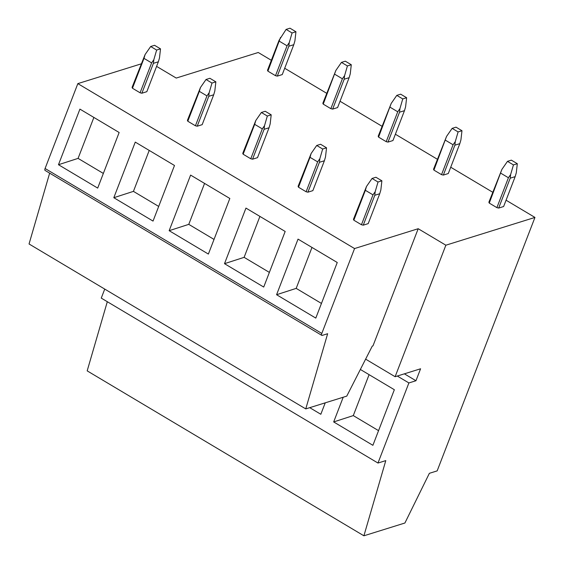 <?xml version="1.0" encoding="UTF-8"?>
<svg xmlns="http://www.w3.org/2000/svg" width="564" height="564" viewBox="0 0 564 564"><rect width="100%" height="100%" fill="white"/><g stroke="black" fill="none" stroke-linecap="round" stroke-linejoin="round"><path stroke-width="0.85" d="M156.595 66.369L176.222 78.065L258.241 52.494L271.347 60.306M395.117 376.717L420.575 368.786L415.957 380.742L408.893 382.942L377.979 463.044L385.783 460.612L363.9 535.8L404.91 523.011L429.373 473.316L437.156 470.891L534.954 217.429L445.863 245.206L395.117 376.717L365.627 359.141M445.863 245.206L418.192 228.716L372.98 345.88L372.275 346.099L346.768 396.118L305.758 408.907L327.642 333.719L322.291 335.39A2.757 1.079 120.8 0 1 321.804 335.368A2.757 1.079 120.8 0 1 321.804 333.437L354.559 248.555L418.192 228.716M415.957 380.742L404.374 373.833M408.893 382.942L397.303 376.04M377.979 463.044L101.259 298.109L104.742 289.092M363.9 535.8L87.18 370.865L107.308 301.712M534.954 217.429L506.07 200.213M492.724 192.253L450.728 167.226M437.382 159.267L395.385 134.239M382.039 126.28L340.036 101.252M326.69 93.293L284.693 68.258M354.559 248.555L77.839 83.62L45.085 168.502A2.757 1.079 120.8 0 0 45.085 170.427L321.804 335.368M305.758 408.907L29.046 243.972L49.653 173.148M77.839 83.62L141.141 63.88M321.452 303.439L296.185 288.38L311.984 247.441M269.373 272.405L244.113 257.346L259.912 216.407M315.798 318.096L276.579 294.718L298.032 239.122L337.251 262.5L315.798 318.096M296.185 288.38L276.579 294.718M263.719 287.055L224.5 263.677L245.953 208.088L285.172 231.459L263.719 287.055M244.113 257.346L224.5 263.677M378.55 430.656L353.29 415.597L369.089 374.658M360.368 369.462L394.349 389.717L372.896 445.313L333.676 421.935L343.208 397.232M353.29 415.597L333.676 421.935M325.238 402.837L320.824 414.272L309.742 407.666M214.031 239.418L188.771 224.359L204.57 183.413M208.377 254.068L169.158 230.69L190.611 175.101L229.83 198.472L208.377 254.068M188.771 224.359L169.158 230.69M158.688 206.431L133.428 191.372L149.22 150.426M153.034 221.081L113.815 197.703L135.268 142.107L174.487 165.485L153.034 221.081M133.428 191.372L113.815 197.703M103.346 173.437L78.079 158.385L93.878 117.439M119.145 132.498L79.926 109.12L58.473 164.716L97.692 188.094L119.145 132.498M78.079 158.385L58.473 164.716M507.487 161.353L513.451 164.914L510.624 174.572L510.216 178.182L498.682 208.067L496.884 207.637L489.263 203.096L488.875 202.222L501.911 169.376L507.487 161.353L511.358 160.148L517.315 163.701L513.451 164.914M498.682 208.067L503.631 206.523L515.165 176.638L516.286 172.81L517.315 163.701M501.911 169.376L489.263 203.096M515.165 176.638L510.216 178.182M500.797 173.204L508.418 177.752L496.884 207.637M508.418 177.752L510.624 174.572M374.785 195.285L379.734 193.741L380.855 189.913L381.891 180.804L375.927 177.251L372.057 178.457L378.021 182.01L375.194 191.675L374.785 195.285L363.251 225.17L361.454 224.74L372.987 194.855L375.194 191.675M381.891 180.804L378.021 182.01M372.987 194.855L365.366 190.308L353.832 220.2L361.454 224.74M372.057 178.457L366.48 186.48L365.366 190.308M353.832 220.2L353.445 219.326L366.48 186.48M379.734 193.741L368.2 223.626L363.251 225.17M452.145 128.366L458.102 131.92L455.282 141.585L454.873 145.195L443.339 175.08L441.541 174.65L433.913 170.109L433.533 169.235L446.568 136.389L452.145 128.366L456.015 127.161L461.972 130.714L458.102 131.92M443.339 175.08L448.288 173.536L459.822 143.651L460.936 139.823L461.972 130.714M446.568 136.389L433.913 170.109M459.822 143.651L454.873 145.195M445.447 140.217L453.075 144.765L441.541 174.65M453.075 144.765L455.282 141.585M319.443 162.298L324.392 160.754L325.506 156.926L326.542 147.817L320.585 144.264L316.714 145.47L322.671 149.023L319.851 158.688L319.443 162.298L307.909 192.183L306.111 191.753L317.645 161.868L319.851 158.688M326.542 147.817L322.671 149.023M317.645 161.868L310.017 157.321L298.49 187.213L306.111 191.753M316.714 145.47L311.138 153.493L310.017 157.321M298.49 187.213L298.102 186.339L311.138 153.493M324.392 160.754L312.858 190.639L307.909 192.183M396.795 95.379L402.759 98.933L399.939 108.598L399.531 112.208L387.997 142.093L386.199 141.663L378.571 137.123L378.19 136.248L391.226 103.402L396.795 95.379L400.666 94.174L406.63 97.727L402.759 98.933M387.997 142.093L392.946 140.549L404.48 110.664L405.594 106.836L406.63 97.727M391.226 103.402L378.571 137.123M404.48 110.664L399.531 112.208M390.105 107.23L397.733 111.778L386.199 141.663M397.733 111.778L399.939 108.598M264.1 129.311L269.049 127.767L270.163 123.939L271.199 114.83L265.235 111.277L261.365 112.483L267.329 116.036L264.509 125.701L264.1 129.311L252.566 159.196L250.768 158.766L262.302 128.881L264.509 125.701M271.199 114.83L267.329 116.036M262.302 128.881L254.674 124.334L243.14 154.226L250.768 158.766M261.365 112.483L255.795 120.506L254.674 124.334M243.14 154.226L242.76 153.352L255.795 120.506M269.049 127.767L257.515 157.652L252.566 159.196M341.453 62.392L347.417 65.946L344.597 75.611L344.188 79.214L332.654 109.106L330.856 108.676L323.228 104.136L322.848 103.261L335.883 70.415L341.453 62.392L345.323 61.187L351.287 64.74L347.417 65.946M332.654 109.106L337.603 107.562L349.137 77.677L350.251 73.849L351.287 64.74M335.883 70.415L323.228 104.136M349.137 77.677L344.188 79.214M334.762 74.244L342.39 78.791L330.856 108.676M342.39 78.791L344.597 75.611M208.758 96.317L213.707 94.78L214.821 90.952L215.857 81.843L209.893 78.29L206.022 79.496L211.986 83.049L209.166 92.715L208.758 96.317L197.224 126.209L195.426 125.779L206.96 95.894L209.166 92.715M215.857 81.843L211.986 83.049M206.96 95.894L199.332 91.347L187.798 121.232L195.426 125.779M206.022 79.496L200.453 87.519L199.332 91.347M187.798 121.232L187.417 120.365L200.453 87.519M213.707 94.78L202.173 124.665L197.224 126.209M286.11 29.406L292.074 32.959L289.254 42.624L288.838 46.227L277.312 76.119L275.514 75.689L267.886 71.142L267.505 70.274L279.039 40.382L286.11 29.406L289.981 28.2L295.945 31.753L292.074 32.959M277.312 76.119L282.261 74.575L293.795 44.69L294.909 40.862L295.945 31.753M280.534 37.428L267.886 71.142M293.795 44.69L288.838 46.227M279.42 41.257L287.048 45.804L275.514 75.689M287.048 45.804L289.254 42.624M153.415 63.33L158.364 61.793L159.478 57.965L160.514 48.856L154.55 45.303L150.68 46.509L156.644 50.062L153.824 59.728L153.415 63.33L141.881 93.222L140.083 92.792L151.617 62.907L153.824 59.728M160.514 48.856L156.644 50.062M151.617 62.907L143.989 58.36L132.455 88.245L140.083 92.792M150.68 46.509L145.103 54.532L143.989 58.36M132.455 88.245L132.075 87.378L145.103 54.532M158.364 61.793L146.83 91.678L141.881 93.222M45.085 168.502L321.804 333.437"/></g></svg>
